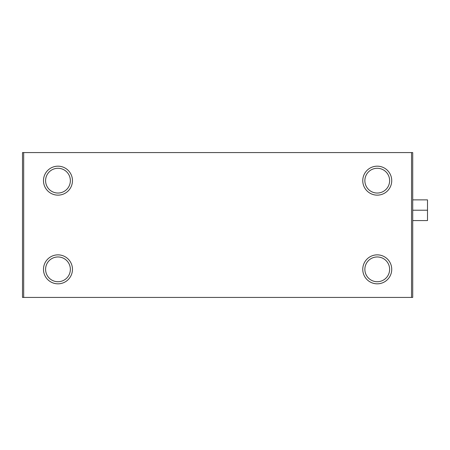 <?xml version="1.0" encoding="UTF-8"?>
<svg xmlns="http://www.w3.org/2000/svg" width="450" height="450" viewBox="0 0 450 450"><rect width="100%" height="100%" fill="white"/><g stroke="black" fill="none" stroke-linecap="round" stroke-linejoin="round"><path stroke-width="0.67" d="M362.762 180.658A14.484 14.484 0 0 1 377.246 166.174A14.484 14.484 0 0 1 391.731 180.658A14.484 14.484 0 0 1 377.246 195.143A14.484 14.484 0 0 1 362.762 180.658M389.627 180.658A12.381 12.381 0 0 0 371.053 169.937A12.381 12.381 0 0 0 371.053 191.379A12.381 12.381 0 0 0 389.627 180.658M362.762 269.342A14.484 14.484 0 0 1 377.246 254.857A14.484 14.484 0 0 1 391.731 269.342A14.484 14.484 0 0 1 377.246 283.826A14.484 14.484 0 0 1 362.762 269.342M389.627 269.342A12.381 12.381 0 0 0 371.053 258.621A12.381 12.381 0 0 0 371.053 280.063A12.381 12.381 0 0 0 389.627 269.342M43.487 180.658A14.484 14.484 0 0 1 57.977 166.174A14.484 14.484 0 0 1 72.461 180.658A14.484 14.484 0 0 1 57.977 195.143A14.484 14.484 0 0 1 43.487 180.658M70.358 180.658A12.381 12.381 0 0 0 51.784 169.937A12.381 12.381 0 0 0 51.784 191.379A12.381 12.381 0 0 0 70.358 180.658M43.487 269.342A14.484 14.484 0 0 1 57.977 254.857A14.484 14.484 0 0 1 72.461 269.342A14.484 14.484 0 0 1 57.977 283.826A14.484 14.484 0 0 1 43.487 269.342M70.358 269.342A12.381 12.381 0 0 0 51.784 258.621A12.381 12.381 0 0 0 51.784 280.063A12.381 12.381 0 0 0 70.358 269.342M411.536 152.572L412.718 152.572L412.718 297.428L22.5 297.428L22.5 152.572L411.536 152.572L411.536 297.428M23.681 152.572L23.681 297.428M412.718 199.873L427.5 199.873L427.5 220.567L412.718 220.567M427.5 210.218L412.718 210.218"/></g></svg>
